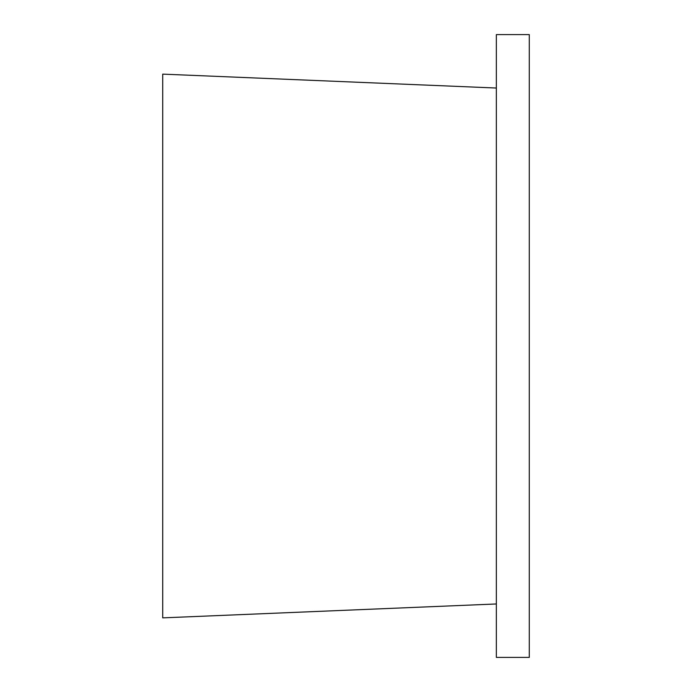 <?xml version="1.0" encoding="UTF-8"?>
<svg xmlns="http://www.w3.org/2000/svg" width="692" height="692" viewBox="0 0 692 692"><rect width="100%" height="100%" fill="white"/><g stroke="black" fill="none" stroke-linecap="round" stroke-linejoin="round"><path stroke-width="1.04" d="M496.354 603.969L162.715 617.869L162.715 74.13L496.354 88.031M496.354 34.6L496.354 657.4L529.285 657.4L529.285 34.6L496.354 34.6"/></g></svg>
